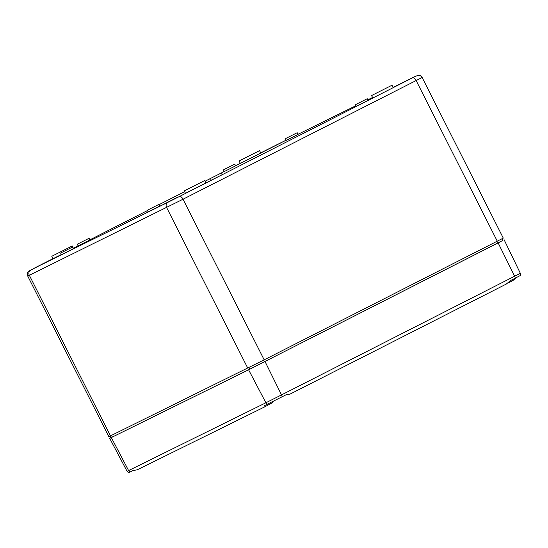 <?xml version="1.0" encoding="UTF-8"?>
<svg xmlns="http://www.w3.org/2000/svg" width="548" height="548" viewBox="0 0 548 548"><rect width="100%" height="100%" fill="white"/><g stroke="black" fill="none" stroke-linecap="round" stroke-linejoin="round"><path stroke-width="0.82" d="M502.098 238.743L502.941 240.401L249.641 369.27L110.908 437.749L110.073 436.092M264.177 359.844L183.039 199.225L422.152 77.487L503.29 238.113L264.177 359.844L108.853 436.674L27.722 276.048C26.852 271.274 27.893 272.856 28.592 271.246L52.978 258.642L33.695 268.458A4.042 2.014 -117 0 0 33.695 268.458A4.042 2.014 -117 0 0 33.681 268.458M80.063 242.839L86.796 239.428L80.063 242.839M393.169 87.516L415.973 76.083L393.211 87.612M43.025 263.944L59.013 255.772L43.025 263.951M204.685 180.559L205.904 182.964L198.342 186.847L185.464 193.286L184.251 190.882L204.685 180.559L184.251 190.882M392.012 85.228L393.224 87.632L385.669 91.516L372.784 97.955L371.571 95.551L392.012 85.228L371.571 95.551M61.369 254.532L53.005 258.69L51.786 256.286L72.226 245.963L51.786 256.286M72.226 245.963L73.446 248.367L73.137 248.539M286.166 140.151L278.35 144.008A4.042 3.5 -116.3 0 1 278.384 143.994M260.759 153.015L286.186 140.178M89.077 238.277L89.927 239.962L85.57 242.195L78.145 245.915L77.295 244.23L89.077 238.277L77.295 244.23M234.77 164.133L235.626 165.811L231.27 168.051L223.837 171.764L222.988 170.079L234.77 164.133L222.988 170.079M367.229 98.729L368.085 100.407L363.728 102.647L356.303 106.36L355.447 104.682L367.229 98.729L355.447 104.682M221.536 172.873L222.385 174.559L218.029 176.799L210.603 180.511L209.754 178.826L221.536 172.873L209.754 178.826M72.411 247.107L73.261 248.792L68.904 251.025L61.479 254.738L60.629 253.06L72.411 247.107L60.629 253.06M159.112 204.294L159.961 205.98L155.605 208.219L148.179 211.932L147.33 210.247L159.112 204.294L147.33 210.247M297.201 132.705L298.05 134.39L293.694 136.63L286.268 140.343L285.419 138.658L297.201 132.705L285.419 138.658M259.553 150.632L260.766 153.036L253.21 156.913L240.325 163.359L239.113 160.954L259.553 150.632L239.113 160.954M177.778 197.136L156.612 207.863L177.853 197.294M225.762 168.695L232.489 165.284L225.762 168.695M358.221 103.291L364.947 99.88L358.221 103.291M212.521 177.436L219.255 174.031L212.521 177.436M63.397 251.669L70.13 248.258L63.397 251.669M150.097 208.863L156.824 205.452L150.097 208.863M288.186 137.274L294.913 133.863L288.186 137.274M377.106 92.77L387.203 87.653L377.106 92.77M189.786 188.101L199.876 182.991L189.786 188.101M57.328 253.505L67.418 248.388L57.328 253.505M244.648 158.173L254.745 153.056L244.648 158.173M264.958 406.739L137.384 469.732L132.732 470.705L128.595 472.732L127.074 471.294L109.71 438.359L110.895 437.722M282.09 396.814A3.233 1.61 -117 0 0 281.521 394.909L520.347 273.322L520.6 275.391L510.558 280.542L506.284 284.063L289.878 394.197L286.741 394.45L264.629 405.575L264.979 406.732L272.808 402.499L273.233 401.294M507.715 283.165L512.901 280.555L516.312 277.617M515.202 278.179A3.233 1.61 63 0 0 514.634 276.267L498.139 242.894L248.6 369.797L109.71 438.359M498.139 242.894L502.927 240.373M247.751 368.112L166.613 207.493A4.042 3.5 -116.3 0 1 167.914 202.294L33.709 268.452M110.47 435.9L29.339 275.274L183.039 199.225A4.042 2.014 -117 0 0 179.408 196.506L415.59 76.247A4.042 3.5 -116.3 0 1 415.624 76.227A4.042 3.5 -116.3 0 1 415.658 76.213M497.289 241.209L416.151 80.583A4.042 2.014 -117 0 0 412.521 77.871M27.722 276.048L29.339 275.274A4.042 3.5 -116.3 0 1 30.633 270.075M179.408 196.506L167.914 202.294M298.002 134.308L355.96 105.689L298.002 134.308M367.797 99.846L372.551 97.496L367.797 99.846M422.152 77.487C419.569 74.425 419.432 75.658 418.686 75.268L415.624 76.227L393.087 87.358L415.59 76.247M73.384 248.258L78.117 245.846L73.384 248.258M89.879 239.86L147.481 210.548L89.879 239.86M159.242 204.562L184.628 191.642L159.242 204.562M205.041 181.258L209.768 178.847L205.041 181.258M221.152 173.052L223.81 171.702L221.152 173.058M235.572 165.715L240.298 163.311L235.572 165.715M260.711 152.926L266.814 149.816A4.042 2.014 -117 0 0 266.808 149.823A4.042 2.014 -117 0 0 266.794 149.823L278.35 144.008A4.042 3.5 -116.3 0 0 278.316 144.028M248.792 367.598L249.641 369.27M111.518 435.379L112.361 437.051M263.574 360.152L264.424 361.824M496.687 241.517L497.536 243.189M130.047 472.034A3.233 2.802 -116.3 0 1 128.609 470.561L127.074 471.294M111.319 437.578L128.609 470.561L265.89 402.773L281.521 394.909L265.026 361.529M267.321 404.253A3.233 2.802 -116.3 0 1 265.89 402.773L248.6 369.797M520.347 273.322L504.139 239.791M264.972 406.732L137.336 469.752M506.284 284.063L289.865 394.204"/></g></svg>
